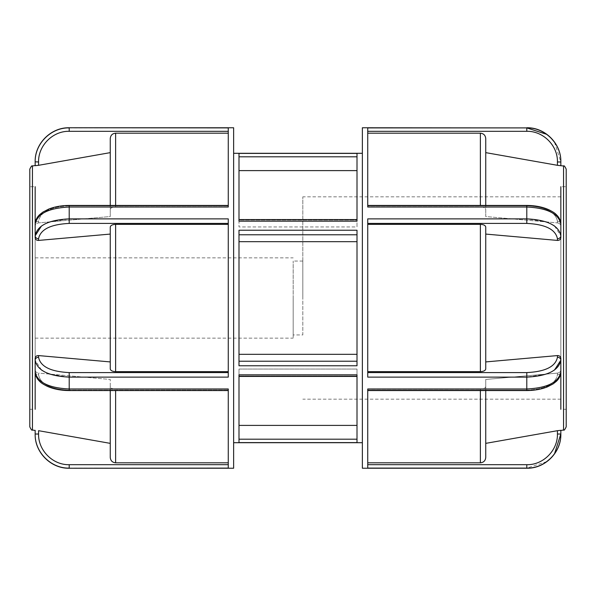 <?xml version="1.0" encoding="UTF-8"?>
<svg xmlns="http://www.w3.org/2000/svg" width="596" height="596" viewBox="0 0 596 596"><rect width="100%" height="100%" fill="white"/><g stroke="black" fill="none" stroke-linecap="round" stroke-linejoin="round"><path stroke-width="0.45" stroke-dasharray="2.98 2.23" d="M357.004 365.773L357.004 361.228L357.004 365.773L238.996 365.773L238.996 230.227L238.996 234.772L238.996 230.227L357.004 230.227L357.004 365.773M238.996 361.228L238.996 354.322L238.996 361.228L357.004 361.228L357.004 354.322L357.004 361.228M357.004 375.972L357.004 442.605L357.004 439.2L357.004 442.605L238.996 442.605L238.996 374.832L238.996 376.426L238.996 374.832L357.004 374.832L357.004 369.066L357.004 375.972L238.996 375.972L238.996 369.066L357.004 369.066L238.996 369.066L238.996 375.972L357.004 375.972M362.368 217.063L362.368 442.701L362.368 217.063M357.004 153.395L357.004 221.168L357.004 219.574L357.004 221.168L238.996 221.168L238.996 153.395L238.996 156.8L238.996 153.395L357.004 153.395L357.004 156.8L357.004 153.395M233.632 217.063L233.632 442.701L233.632 217.063M238.996 220.028L238.996 226.934L357.004 226.934L357.004 220.028L357.004 226.934L238.996 226.934L238.996 220.028L357.004 220.028L238.996 220.028M357.004 234.772L357.004 241.678L357.004 234.772L238.996 234.772L238.996 241.678L357.004 241.678L357.004 354.322L238.996 354.322L238.996 234.772M357.004 170.605L357.004 226.934L357.004 170.605L238.996 170.605L238.996 156.8L238.996 226.934L238.996 170.605M238.996 425.395L238.996 369.066L238.996 442.605L238.996 425.395L357.004 425.395L357.004 439.2L357.004 369.066L357.004 425.395M238.996 241.678L238.996 354.322M357.004 354.322L357.004 241.678M35.164 298L35.164 338.148L35.164 298M293.18 298L293.18 338.148L293.18 298M293.18 334.937L293.18 261.063L293.18 334.937L302.82 334.937L302.82 261.063L302.82 334.937M560.836 298L560.836 196.822L560.836 298M302.82 298L302.82 196.822L302.82 298M49.364 222.062L69.211 218.881L228.268 218.881L228.268 377.119L228.268 372.582L228.268 377.119L69.211 377.119L49.841 374.102M41.482 225.996L45.117 223.858M38.569 240.419L110.26 234.079L110.26 227.039C110.58 225.415 112.368 224.513 115.624 224.357L228.268 224.357L228.268 223.418L69.211 223.418C50.6 224.334 40.386 229.445 38.569 238.75L38.569 240.419C36.512 240.419 35.38 239.503 35.164 237.662L35.164 226.033C35.38 224.275 36.512 223.232 38.569 222.889C36.512 223.232 35.38 224.275 35.164 226.033L35.164 224.178A3.405 2.95 -0 0 1 38.569 221.228C40.394 211.915 50.608 206.805 69.211 205.888L228.268 205.888L228.268 205.434L228.268 207.021L228.268 205.434L228.268 206.827L228.268 205.888L69.211 205.888L69.211 205.434L69.211 205.888C50.6 206.812 40.386 211.923 38.569 221.228A3.405 2.95 0 0 0 35.164 224.178C37.19 213.755 48.537 208.034 69.211 207.021L69.211 205.434C61.03 205.478 53.774 206.872 47.442 209.621C43.389 211.625 40.856 213.249 39.858 214.478C36.863 217.249 35.298 220.483 35.164 224.178M110.26 205.434L110.26 209.516C110.58 207.885 112.368 206.991 115.624 206.827C112.368 206.991 110.58 207.885 110.26 209.516L110.26 216.557L38.569 222.889L110.26 216.557L110.26 138.555C110.58 135.299 112.368 133.504 115.624 133.184L228.268 133.184L228.268 127.902L228.268 207.021L69.211 207.021L69.211 223.418M233.632 468.233L233.632 127.767M41.482 370.004L35.164 360.2L35.164 358.338L35.164 369.967C35.38 371.725 36.512 372.768 38.569 373.111C36.512 372.768 35.38 371.725 35.164 369.967L35.164 371.822C37.183 382.237 48.529 387.959 69.211 388.979L228.268 388.979L228.268 468.098L228.268 464.694L228.268 468.098L69.211 468.098C50.995 468.56 34.732 452.208 35.164 434.022L38.569 434.022C38.181 450.39 52.821 465.111 69.211 464.694L228.268 464.694L228.268 462.816L228.268 464.694M228.268 390.566L228.268 390.112L228.268 390.566L69.211 390.566L69.211 372.582L228.268 372.582L228.268 371.643L228.268 372.582M228.268 462.816L228.268 389.173L228.268 390.112L228.268 389.173L115.624 389.173L228.268 389.173L228.268 462.816L115.624 462.816C112.368 462.496 110.58 460.701 110.26 457.445L110.26 386.484C110.58 388.115 112.368 389.009 115.624 389.173C112.368 389.009 110.58 388.115 110.26 386.484L110.26 390.566M35.164 226.033L35.164 371.822A3.405 2.95 180 0 0 38.569 374.772C40.394 384.085 50.608 389.195 69.211 390.112L69.211 390.566L69.211 390.112L228.268 390.112L69.211 390.112C50.6 389.188 40.386 384.077 38.569 374.772L38.569 373.111L110.26 379.443L38.569 373.111L38.569 374.772A3.405 2.95 180 0 1 35.164 371.822L35.164 360.2A3.405 2.95 180 0 1 38.569 357.25C40.394 366.555 50.608 371.673 69.211 372.582M49.364 373.938L45.117 372.142M35.164 369.967L35.164 358.338C35.38 356.497 36.512 355.581 38.569 355.581L38.569 357.25M228.268 223.418L228.268 371.643L115.624 371.643C112.368 371.487 110.58 370.585 110.26 368.961L110.26 227.039L110.26 368.961L110.26 361.921L38.569 355.581M115.624 133.184L115.624 206.827L228.268 206.827L115.624 206.827L115.624 205.434M110.26 443.364L110.26 379.443L110.26 443.364L38.569 430.692L38.569 434.022M110.26 152.636L110.26 216.557L110.26 152.636L38.569 165.308L35.164 165.695L35.164 161.978C34.732 143.792 50.995 127.44 69.211 127.902L228.268 127.902L228.268 206.827L228.268 133.184M110.26 361.921L110.26 234.079M228.268 371.643L228.268 224.357M29.8 409.296L35.164 409.296L35.164 186.704L29.8 186.704L29.8 409.296L29.8 186.704M228.268 131.306L69.211 131.306C52.821 130.889 38.181 145.61 38.569 161.978L35.164 161.814M29.8 426.833L29.8 169.167M367.732 223.418L367.732 218.881L367.732 224.357L367.732 223.418L526.789 223.418L526.789 218.881L546.159 221.898M546.636 222.062L550.883 223.858M554.518 225.996L560.836 235.8L560.836 237.662C560.62 239.503 559.488 240.419 557.431 240.419L557.431 238.75C555.606 229.445 545.392 224.327 526.789 223.418M546.636 373.938L526.789 377.119L367.732 377.119L367.732 218.881L526.789 218.881L526.789 207.021C547.471 208.041 558.817 213.763 560.836 224.178A3.405 2.95 -0 0 0 557.431 221.228C555.606 211.915 545.392 206.805 526.789 205.888L526.789 205.434L526.789 205.888L367.732 205.888L367.732 206.827L480.376 206.827C483.632 206.991 485.42 207.885 485.74 209.516L485.74 216.557L557.431 222.889L485.74 216.557L485.74 209.516C485.42 207.885 483.632 206.991 480.376 206.827L367.732 206.827L367.732 205.434L367.732 207.021L367.732 205.434L367.732 205.888L526.789 205.888C545.4 206.812 555.614 211.923 557.431 221.228A3.405 2.95 -0 0 1 560.836 224.178L560.836 226.033C560.62 224.275 559.488 223.232 557.431 222.889C559.488 223.232 560.62 224.275 560.836 226.033L560.836 235.8A3.405 2.95 0 0 1 557.431 238.75M362.368 468.233L362.368 127.767M367.732 205.434L526.789 205.434L526.789 207.021L367.732 207.021L367.732 127.902M546.629 461.699L526.789 468.098L367.732 468.098L367.732 388.979L367.732 390.566L367.732 388.979L526.789 388.979C547.463 387.966 558.81 382.245 560.836 371.822L560.836 369.967C560.62 371.725 559.488 372.768 557.431 373.111C559.488 372.768 560.62 371.725 560.836 369.967L560.836 371.822A3.405 2.95 180 0 1 557.431 374.772C555.606 384.085 545.392 389.195 526.789 390.112L367.732 390.112L367.732 390.566L367.732 389.173L367.732 390.112L526.789 390.112L526.789 390.566L526.789 390.112C545.4 389.188 555.614 384.077 557.431 374.772A3.405 2.95 180 0 0 560.836 371.822L560.836 358.338C560.62 356.497 559.488 355.581 557.431 355.581L485.74 361.921L485.74 368.961C485.42 370.585 483.632 371.487 480.376 371.643L367.732 371.643L367.732 224.357L480.376 224.357C483.632 224.513 485.42 225.415 485.74 227.039L485.74 368.961L485.74 234.079L557.431 240.419M554.518 370.004L550.883 372.142M560.836 430.305L560.836 434.186M554.503 453.809L550.883 458.093M367.732 462.816L367.732 389.173L480.376 389.173L367.732 389.173L367.732 462.816L480.376 462.816L480.376 389.173C483.632 389.009 485.42 388.115 485.74 386.484C485.42 388.115 483.632 389.009 480.376 389.173L480.376 390.566M367.732 464.694L526.789 464.694C543.165 465.081 557.856 450.405 557.431 434.022L557.431 430.692L485.74 443.364L485.74 457.445C485.42 460.701 483.632 462.496 480.376 462.816M485.74 379.443L485.74 386.484L485.74 379.443L557.431 373.111L485.74 379.443L485.74 443.364L485.74 379.443M485.74 390.566L485.74 443.364M566.2 409.296L560.836 409.296L560.836 186.704L566.2 186.704L566.2 409.296L566.2 186.704M560.836 226.033L560.836 369.967M367.732 133.184L367.732 206.827L367.732 131.306L367.732 133.184L480.376 133.184C483.632 133.504 485.42 135.299 485.74 138.555L485.74 205.434M367.732 224.357L367.732 371.643M485.74 152.636L485.74 216.557L485.74 152.636L557.431 165.308L557.431 161.978C557.819 145.61 543.179 130.889 526.789 131.306L367.732 131.306M485.74 234.079L485.74 361.921M546.629 134.301L550.883 137.907M554.503 142.191L560.836 161.978L557.431 161.978M566.2 169.167L566.2 426.833M357.004 156.8L238.996 156.8M238.996 439.2L357.004 439.2M38.569 238.75A3.405 2.95 0 0 1 35.164 235.8M38.569 222.889L38.569 221.228L38.569 222.889M69.211 127.767L69.211 131.306M69.211 464.694L69.211 468.233M115.624 390.566L115.624 462.816M115.624 224.357L115.624 371.643M38.569 161.978L38.569 165.308M32.452 166.001L32.452 429.999M526.789 131.306L526.789 127.767M367.732 390.566L526.789 390.566L526.789 372.582C545.4 371.666 555.614 366.555 557.431 357.25A3.405 2.95 180 0 1 560.836 360.2M526.789 468.233L526.789 464.694M557.431 221.228L557.431 222.889L557.431 221.228M557.431 373.111L557.431 374.772L557.431 373.111M367.732 372.582L526.789 372.582M557.431 357.25L557.431 355.581M557.431 434.022L560.836 434.022M480.376 205.434L480.376 133.184M480.376 371.643L480.376 224.357M563.548 429.999L563.548 166.001M357.004 219.574L238.996 219.574M357.004 376.426L238.996 376.426M35.164 338.148L293.18 338.148M35.164 257.852L293.18 257.852M560.836 399.178L302.82 399.178M560.836 196.822L302.82 196.822M228.268 205.434L69.211 205.434M35.164 371.822C35.276 375.458 36.796 378.654 39.723 381.41L42.905 383.913L48.693 386.908C54.787 389.307 61.626 390.522 69.211 390.559M302.82 261.063L293.18 261.063M560.836 224.178C560.724 220.542 559.204 217.346 556.277 214.59L553.095 212.087L547.307 209.092C541.213 206.693 534.374 205.478 526.789 205.441M526.789 390.559C534.97 390.522 542.226 389.128 548.558 386.379C552.611 384.375 555.144 382.751 556.143 381.522C559.137 378.751 560.702 375.517 560.836 371.822"/><path stroke-width="0.89" d="M238.996 354.322L357.004 354.322M238.996 230.227L238.996 365.773L357.004 365.773L357.004 230.227L238.996 230.227M238.996 374.832L238.996 442.605L357.004 442.605L357.004 374.832L238.996 374.832M238.996 153.395L238.996 221.168L357.004 221.168L357.004 153.395L238.996 153.395M357.004 241.678L238.996 241.678M357.004 170.605L238.996 170.605M238.996 425.395L357.004 425.395M228.268 372.582L69.211 372.582C50.6 371.666 40.386 366.555 38.569 357.25L38.569 355.581C36.512 355.581 35.38 356.497 35.164 358.338L35.164 360.2C37.183 370.459 48.529 376.098 69.211 377.119L228.268 377.119L228.268 218.881L69.211 218.881C48.537 219.902 37.19 225.541 35.164 235.8L41.482 225.996M45.117 223.858L49.364 222.062M110.26 234.079L38.569 240.419C36.512 240.419 35.38 239.503 35.164 237.662L35.164 224.178C37.183 213.763 48.529 208.041 69.211 207.021L228.268 207.021L228.268 127.902L69.211 127.767L233.632 127.767L233.632 468.233L69.211 468.233L228.268 468.098L228.268 388.979L69.211 388.979C48.537 387.966 37.19 382.245 35.164 371.822L35.164 360.2A3.405 2.95 180 0 1 38.569 357.25M49.841 374.102L49.364 373.938M45.117 372.142L41.482 370.004M35.164 434.022C34.732 452.208 50.995 468.56 69.211 468.098L69.211 464.694C52.821 465.111 38.181 450.39 38.569 434.022L35.164 434.022L35.164 430.305L35.164 434.186C34.695 452.386 51.018 468.702 69.211 468.233M38.569 434.022L38.569 430.692L110.26 443.364M110.26 390.566L110.26 457.445C110.58 460.701 112.368 462.496 115.624 462.816L228.268 462.816M228.268 224.357L115.624 224.357C112.368 224.513 110.58 225.415 110.26 227.039L110.26 368.961C110.58 370.585 112.368 371.487 115.624 371.643L228.268 371.643M38.569 355.581L110.26 361.921M228.268 133.184L115.624 133.184C112.368 133.504 110.58 135.299 110.26 138.555L110.26 205.434M35.164 186.704L35.164 226.033M35.164 369.967L35.164 409.296M69.211 131.306L69.211 127.902C50.995 127.44 34.732 143.792 35.164 161.978L35.164 165.695L38.569 165.308L38.569 161.978C38.181 145.61 52.821 130.889 69.211 131.306L228.268 131.306M69.211 127.767C51.018 127.298 34.695 143.614 35.164 161.814L38.569 161.978M110.26 152.636L38.569 165.308M32.452 166.001C32.028 165.278 31.141 166.336 29.8 169.167L29.8 426.833C31.141 429.664 32.028 430.722 32.452 429.999L32.452 166.001L35.164 165.524M546.159 221.898L546.636 222.062M550.883 223.858L554.518 225.996M560.836 430.476L563.548 429.999L563.548 166.001L560.836 165.695L560.836 161.978C561.305 143.778 544.99 127.477 526.789 127.902L362.368 127.767L362.368 468.233L526.789 468.233C544.982 468.702 561.305 452.386 560.836 434.186L560.836 430.305L557.431 430.692L560.836 430.305M367.732 223.418L526.789 223.418C545.4 224.334 555.614 229.445 557.431 238.75L557.431 240.419C559.488 240.419 560.62 239.503 560.836 237.662L560.836 235.8C558.817 225.541 547.471 219.902 526.789 218.881L367.732 218.881L367.732 377.119L526.789 377.119C547.463 376.098 558.81 370.459 560.836 360.2L560.836 371.822C558.817 382.237 547.471 387.959 526.789 388.979L367.732 388.979L367.732 468.098L526.789 468.098C545.005 468.56 561.268 452.208 560.836 434.022L554.503 453.809M367.732 127.902L526.789 127.902L367.732 127.902L367.732 207.021L526.789 207.021C547.463 208.034 558.81 213.755 560.836 224.178L560.836 235.8A3.405 2.95 -0 0 1 557.431 238.75M485.74 361.921L557.431 355.581C559.488 355.581 560.62 356.497 560.836 358.338L560.836 360.2L554.518 370.004M550.883 372.142L546.636 373.938M550.883 458.093L546.629 461.699M367.732 371.643L480.376 371.643C483.632 371.487 485.42 370.585 485.74 368.961L485.74 227.039C485.42 225.415 483.632 224.513 480.376 224.357L367.732 224.357M557.431 240.419L485.74 234.079M485.74 443.364L557.431 430.692L557.431 434.022C557.819 450.39 543.179 465.111 526.789 464.694L367.732 464.694M367.732 462.816L480.376 462.816C483.632 462.496 485.42 460.701 485.74 457.445L485.74 390.566M560.836 186.704L560.836 226.033M560.836 369.967L560.836 409.296M485.74 205.434L485.74 138.555C485.42 135.299 483.632 133.504 480.376 133.184L367.732 133.184M560.836 165.695L557.431 165.308L560.836 165.695M367.732 131.306L526.789 131.306C543.165 130.919 557.856 145.595 557.431 161.978L557.431 165.308L485.74 152.636M526.789 131.306L526.789 127.902L546.629 134.301M550.883 137.907L554.503 142.191M557.431 161.978L560.836 161.978L560.836 165.524M560.836 161.978L560.836 161.814C561.305 143.621 544.982 127.298 526.789 127.767M563.548 429.999C563.972 430.722 564.859 429.664 566.2 426.833L566.2 169.167C564.859 166.336 563.972 165.278 563.548 166.001M357.004 361.228L238.996 361.228M238.996 234.772L357.004 234.772M238.996 156.8L357.004 156.8M357.004 439.2L238.996 439.2M35.164 235.8A3.405 2.95 -0 0 0 38.569 238.75C40.394 229.445 50.608 224.327 69.211 223.418L69.211 205.434L228.268 205.434M228.268 390.566L69.211 390.566L69.211 372.582M228.268 464.694L69.211 464.694M69.211 223.418L228.268 223.418M38.569 240.419L38.569 238.75M115.624 205.434L115.624 133.184M115.624 371.643L115.624 224.357M115.624 462.816L115.624 390.566M526.789 464.694L526.789 468.233M560.836 360.2A3.405 2.95 180 0 0 557.431 357.25C555.606 366.555 545.392 371.673 526.789 372.582L526.789 390.566L367.732 390.566M367.732 205.434L526.789 205.434L526.789 223.418M560.836 434.022L557.431 434.022M526.789 372.582L367.732 372.582M557.431 355.581L557.431 357.25M480.376 133.184L480.376 205.434M480.376 224.357L480.376 371.643M480.376 390.566L480.376 462.816M357.004 376.426L238.996 376.426M233.632 442.701L362.368 442.701M233.632 153.299L362.368 153.299M357.004 219.574L238.996 219.574M69.211 390.559C61.03 390.522 53.774 389.128 47.442 386.379C43.389 384.375 40.856 382.751 39.858 381.522C36.863 378.751 35.298 375.517 35.164 371.822M35.164 224.178C35.276 220.542 36.796 217.346 39.723 214.59L42.905 212.087L48.693 209.092C54.787 206.693 61.626 205.478 69.211 205.441M32.452 429.999L35.164 430.476M560.836 371.822C560.724 375.458 559.204 378.654 556.277 381.41L553.095 383.913L547.307 386.908C541.213 389.307 534.374 390.522 526.789 390.559M526.789 205.441C534.97 205.478 542.226 206.872 548.558 209.621C552.611 211.625 555.144 213.249 556.143 214.478C559.137 217.249 560.702 220.483 560.836 224.178"/></g></svg>
